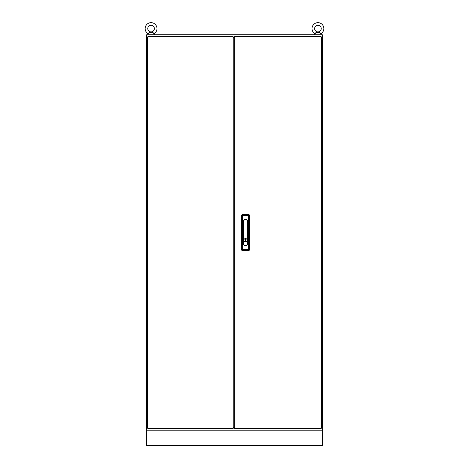 <?xml version="1.0" encoding="UTF-8"?>
<svg xmlns="http://www.w3.org/2000/svg" width="469" height="469" viewBox="0 0 469 469"><rect width="100%" height="100%" fill="white"/><g stroke="black" fill="none" stroke-linecap="round" stroke-linejoin="round"><path stroke-width="0.7" d="M145.132 28.586A5.927 5.927 0 0 0 148.175 33.762L149.078 32.537L153.046 32.537L153.949 33.762A5.927 5.927 0 0 0 151.065 22.659A5.927 5.927 0 0 0 145.132 28.586M147.77 28.586A3.295 3.295 0 0 0 151.065 31.88A3.295 3.295 0 0 0 154.354 28.586A3.295 3.295 0 0 0 151.065 25.291A3.295 3.295 0 0 0 147.77 28.586M153.046 32.537L149.078 32.537L151.065 32.068L149.078 32.537M152.044 32.279L151.065 32.068L152.044 32.279M317.935 32.068L315.954 32.537L319.922 32.537L320.825 33.762A5.927 5.927 0 0 0 317.935 22.659A5.927 5.927 0 0 0 315.051 33.762L315.954 32.537L317.935 32.068L318.92 32.279L317.935 32.068M314.646 28.586A3.295 3.295 0 0 0 317.935 31.88A3.295 3.295 0 0 0 321.23 28.586A3.295 3.295 0 0 0 317.935 25.291A3.295 3.295 0 0 0 314.646 28.586M319.922 32.537L315.954 32.537M146.674 430.179L322.326 430.179L322.326 445.55L146.674 445.55L146.674 34.729L322.326 34.729L322.326 430.179L146.674 430.179M234.324 37.995L233.38 36.904L147.946 36.904L147.946 36.377L233.052 36.377L233.052 36.904M234.324 427.136L233.193 428.226L233.193 36.904M233.193 428.226L233.052 428.754L147.946 428.754L147.946 428.226L147.418 428.226L147.418 36.904L147.946 36.904L147.946 428.226L233.052 428.226M233.052 36.377L147.946 36.377M234.324 428.226L234.324 36.377L321.054 36.377L321.054 36.904L321.582 36.904L321.582 428.226L321.054 428.226L321.054 428.754L234.324 428.754L234.324 36.377L321.054 36.377L321.054 36.904L321.582 36.904L321.582 428.226L321.054 428.226L321.054 428.754L234.324 428.754L234.324 428.226L321.054 428.226L321.054 36.904L234.324 36.904L321.054 36.904L321.054 428.226L234.324 428.226M247.169 240.251A1.647 1.647 0 0 0 245.522 238.604A1.647 1.647 0 0 0 243.874 240.251A1.647 1.647 0 0 0 245.522 241.898A1.647 1.647 0 0 0 247.169 240.251M243.857 240.251A1.671 1.671 0 0 0 245.522 241.922A1.671 1.671 0 0 0 247.192 240.251A1.671 1.671 0 0 0 245.522 238.58A1.671 1.671 0 0 0 243.857 240.251M247.72 221.585A2.198 2.198 0 0 0 245.522 219.392A2.198 2.198 0 0 0 243.329 221.585L243.329 243.546A2.198 2.198 0 0 0 245.522 245.738A2.198 2.198 0 0 0 247.72 243.546L247.62 221.585L247.72 243.546M248.828 214.45L242.221 214.45L242.702 214.937A0.657 0.639 135 0 0 242.057 215.588L241.57 215.101L241.57 250.03L242.057 249.549A0.657 0.639 45 0 0 242.702 250.194L242.221 250.681L248.828 250.681L248.341 250.194A0.657 0.639 -45 0 0 248.992 249.549L249.473 250.03L249.473 215.101L248.992 215.588L248.992 249.549L248.341 249.549L248.341 215.588L242.702 215.588L242.702 249.549L248.341 249.549L248.341 250.194L242.702 250.194L242.702 249.549L242.057 249.549L242.057 215.588L242.702 215.588L242.702 214.937L248.341 214.937A0.657 0.639 45 0 1 248.992 215.588L248.341 215.588L248.341 214.937L248.828 214.45L249.473 215.101M249.473 250.03L248.828 250.681M242.221 250.681L241.57 250.03M241.57 215.101L242.221 214.45M245.281 239.131L245.281 241.371L245.762 241.371L245.762 239.131L245.281 239.131M245.305 239.155L245.305 241.347L245.744 241.347L245.744 239.155L245.305 239.155M247.509 243.546L247.509 221.585A1.987 1.987 0 0 0 245.522 219.598A1.987 1.987 0 0 0 243.534 221.585L243.534 243.546A1.987 1.987 0 0 0 245.522 245.533A1.987 1.987 0 0 0 247.509 243.546L247.62 243.546A2.093 2.093 0 0 1 245.522 245.639A2.093 2.093 0 0 1 243.429 243.546L243.329 221.585M243.534 221.585L243.429 221.585A2.093 2.093 0 0 1 245.522 219.492A2.093 2.093 0 0 1 247.62 221.585L247.509 221.585M153.949 33.762L154.354 34.729L153.949 33.762M148.175 33.762L147.77 34.729L148.175 33.762M320.825 33.762L321.23 34.729L320.825 33.762M315.051 33.762L314.646 34.729L315.051 33.762"/></g></svg>

